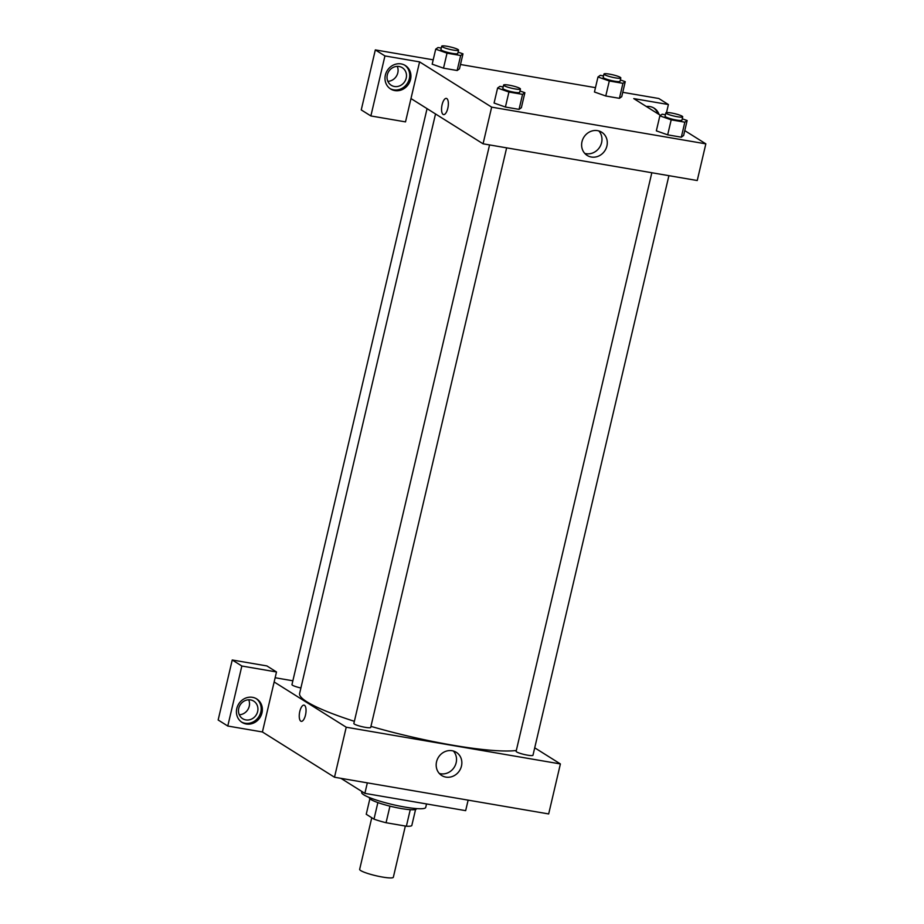 <?xml version="1.0" encoding="UTF-8"?>
<svg xmlns="http://www.w3.org/2000/svg" width="924" height="924" viewBox="0 0 924 924"><rect width="100%" height="100%" fill="white"/><g stroke="black" fill="none" stroke-linecap="round" stroke-linejoin="round"><path stroke-width="1.39" d="M371.76 817.74L359.655 869.334A17.302 2.495 13.2 0 0 375.929 875.721A17.302 2.495 13.2 0 0 393.347 877.234L405.347 826.044M410.256 809.69L406.375 826.218L386.059 822.73A23.574 3.396 13.2 0 1 373.989 819.138L366.239 814.275L369.877 798.763M406.375 826.218A23.574 3.396 13.2 0 0 411.781 825.617L415.569 809.482M416.551 808.592L416.505 808.812A24.22 3.488 -166.8 0 1 392.123 806.675A24.22 3.488 -166.8 0 1 369.334 797.747L369.381 797.539M389.951 806.155L386.059 822.73M377.87 802.586L373.989 819.138M361.908 791.51L361.7 792.434A32.871 4.747 13.2 0 0 392.619 804.561A32.871 4.747 13.2 0 0 425.71 807.449L426.53 803.938M340.91 778.331L364.876 793.37L465.661 810.648L468.133 800.138M367.336 782.859L364.876 793.37M534.719 747.816L560.394 763.94L548.671 813.94L334.5 777.234L262.416 731.97L276.495 671.967L241.845 666.019L227.778 726.033L262.416 731.97M227.778 726.033L218.156 719.992L232.236 659.99L241.845 666.019M246.269 724A13.837 12.624 -57.9 0 1 242.03 722.383A13.837 12.624 -57.9 0 1 238.704 703.949A13.837 12.624 -57.9 0 1 256.757 698.948A13.837 12.624 -57.9 0 1 261.226 715.176A13.837 12.624 -57.9 0 1 246.269 724M241.441 721.99A13.837 12.624 122.1 0 0 245.068 723.249A13.837 12.624 122.1 0 0 259.875 714.772A13.837 12.624 122.1 0 0 256.144 698.579M238.75 708.292A10.383 9.471 -57.9 0 1 253.719 701.12A10.383 9.471 -57.9 0 1 256.214 714.945A10.383 9.471 -57.9 0 1 242.677 718.699A10.383 9.471 -57.9 0 1 238.75 708.292M248.695 699.78A10.383 9.471 -57.9 0 1 239.293 714.76M276.495 671.967L266.886 665.927L232.236 659.99M305.498 715.037A8.224 3.153 99.7 0 1 301.259 721.344A8.224 3.153 99.7 0 1 299.538 712.716A8.224 3.153 99.7 0 1 304.031 705.139A8.224 3.153 99.7 0 1 305.498 715.037M560.394 763.94L346.223 727.223L334.5 777.234M346.223 727.223L274.151 681.97M304.031 705.139A8.224 3.153 -80.3 0 0 299.538 712.716A8.224 3.153 -80.3 0 0 301.259 721.344M452.102 750.727A13.687 12.486 -57.9 0 1 456.294 752.321A13.687 12.486 -57.9 0 1 459.586 770.558A13.687 12.486 -57.9 0 1 441.73 775.513A13.687 12.486 -57.9 0 1 437.306 759.459A13.687 12.486 -57.9 0 1 452.102 750.727M439.316 773.469A13.687 12.486 122.1 0 0 454.273 767.22A13.687 12.486 122.1 0 0 453.395 751.027M275.133 677.742L292.862 680.792M668.907 175.675L532.975 755.255A8.651 1.247 -166.8 0 1 524.266 754.492A8.651 1.247 -166.8 0 1 516.123 751.304L651.824 172.742M506.641 147.852L370.697 727.431A8.651 1.247 -166.8 0 1 362 726.668A8.651 1.247 -166.8 0 1 353.857 723.48L489.558 144.918M300.889 687.987A8.651 1.247 -166.8 0 1 291.961 684.615L427.061 108.651M516.308 750.496A115.927 16.724 -166.8 0 1 370.951 726.368M354.366 721.321A115.927 16.724 -166.8 0 1 299.607 693.462L435.527 113.964M684.776 130.63L705.844 143.855L697.239 180.527L483.067 143.809L410.984 98.556L405.509 121.887L370.871 115.95L384.938 55.937L419.588 61.885L410.984 98.556M387.861 81.335A10.383 9.471 122.1 0 0 397.805 72.834A10.383 9.471 122.1 0 0 397.262 66.366M370.871 115.95L361.249 109.91L375.329 49.908L433.206 59.829M666.516 112.578L668.399 104.539L658.789 98.498L622.753 92.319M595.472 87.653L460.487 64.507M406.214 78.113A10.383 9.471 -57.9 0 1 391.245 85.285A10.383 9.471 -57.9 0 1 387.318 74.879A10.383 9.471 -57.9 0 1 402.287 67.706A10.383 9.471 -57.9 0 1 406.214 78.113M390.009 88.577A13.837 12.624 122.1 0 0 393.636 89.824A13.837 12.624 122.1 0 0 408.443 81.358A13.837 12.624 122.1 0 0 404.712 65.165M394.837 90.587A13.837 12.624 -57.9 0 1 390.598 88.97A13.837 12.624 -57.9 0 1 387.272 70.536A13.837 12.624 -57.9 0 1 405.324 65.523A13.837 12.624 -57.9 0 1 409.794 81.751A13.837 12.624 -57.9 0 1 394.837 90.587M657.865 113.733A13.837 12.624 122.1 0 0 653.534 107.819M646.326 106.491A13.837 12.624 -57.9 0 1 654.146 108.177A13.837 12.624 -57.9 0 1 659.066 114.484M668.399 104.539L633.76 98.602L660.51 115.396M384.938 55.937L375.329 49.908M458.085 52.114L462.982 53.846L459.471 68.85L457.149 70.513L443.508 68.168L432.178 64.172L435.712 49.168L438.022 47.517L441.268 48.071M519.981 90.979L524.878 92.712L521.355 107.715L519.045 109.367L505.405 107.034L494.074 103.038M682.247 118.803L687.144 120.524L683.621 135.528L681.311 137.191L667.671 134.846L656.34 130.85L659.863 115.847L662.185 114.195L665.43 114.749M620.351 79.938L625.248 81.67L621.736 96.662L619.415 98.325L605.774 95.992L594.444 91.996M705.844 143.855L491.66 107.138L419.588 61.885M581.993 141.695A13.687 12.486 -57.9 0 1 601.732 132.236A13.687 12.486 -57.9 0 1 605.024 150.473A13.687 12.486 -57.9 0 1 587.167 155.428A13.687 12.486 -57.9 0 1 581.993 141.695M491.66 107.138L483.067 143.809M584.753 153.384A13.687 12.486 122.1 0 0 599.711 147.135A13.687 12.486 122.1 0 0 598.844 130.942M447.805 108.293A8.224 3.153 99.7 0 1 443.566 114.599A8.224 3.153 99.7 0 1 441.845 105.96A8.224 3.153 99.7 0 1 446.35 98.394A8.224 3.153 99.7 0 1 447.805 108.293M446.35 98.394A8.224 3.153 -80.3 0 0 441.845 105.96A8.224 3.153 -80.3 0 0 443.566 114.599M687.144 120.524L684.834 122.187L671.194 119.843L659.863 115.847M665.869 112.878L665.084 116.216A8.651 1.247 13.2 0 0 673.226 119.404A8.651 1.247 13.2 0 0 681.924 120.166L682.709 116.828A8.651 1.247 13.2 0 0 682.166 116.205A8.651 1.247 13.2 0 0 672.903 113.271A8.651 1.247 13.2 0 0 665.869 112.878A8.651 1.247 13.2 0 0 674 116.066A8.651 1.247 13.2 0 0 682.709 116.828M684.834 122.187L681.311 137.191L667.671 134.846L656.352 130.85M671.194 119.843L667.671 134.846M524.878 92.712L522.568 94.364L508.928 92.03L497.597 88.034L499.919 86.371L503.164 86.925M503.603 85.066L502.818 88.392A8.651 1.247 13.2 0 0 510.949 91.58A8.651 1.247 13.2 0 0 519.658 92.342L520.443 89.016A8.651 1.247 13.2 0 0 519.889 88.392A8.651 1.247 13.2 0 0 510.637 85.458A8.651 1.247 13.2 0 0 503.603 85.066A8.651 1.247 13.2 0 0 511.734 88.254A8.651 1.247 13.2 0 0 520.443 89.016M497.597 88.034L494.086 103.038L505.405 107.034L519.045 109.367L522.568 94.364M508.928 92.03L505.405 107.034M625.248 81.67L622.938 83.322L609.297 80.989L597.978 76.992L600.288 75.329L603.534 75.883M603.973 74.012L603.187 77.35A8.651 1.247 13.2 0 0 611.33 80.538A8.651 1.247 13.2 0 0 620.039 81.3L620.812 77.974A8.651 1.247 13.2 0 0 620.27 77.339A8.651 1.247 13.2 0 0 611.007 74.417A8.651 1.247 13.2 0 0 603.973 74.012A8.651 1.247 13.2 0 0 612.115 77.212A8.651 1.247 13.2 0 0 620.812 77.974M597.978 76.992L594.455 91.996L605.774 95.992L619.415 98.325L622.938 83.322M609.297 80.989L605.774 95.992M462.982 53.846L460.672 55.509L447.031 53.165L435.712 49.168M441.707 46.2L440.921 49.538A8.651 1.247 13.2 0 0 449.064 52.726A8.651 1.247 13.2 0 0 457.773 53.488L458.547 50.15A8.651 1.247 13.2 0 0 458.004 49.526A8.651 1.247 13.2 0 0 448.741 46.593A8.651 1.247 13.2 0 0 441.707 46.2A8.651 1.247 13.2 0 0 449.838 49.388A8.651 1.247 13.2 0 0 458.547 50.15M460.672 55.509L457.149 70.513L443.508 68.168L432.189 64.172M447.031 53.165L443.508 68.168"/></g></svg>
